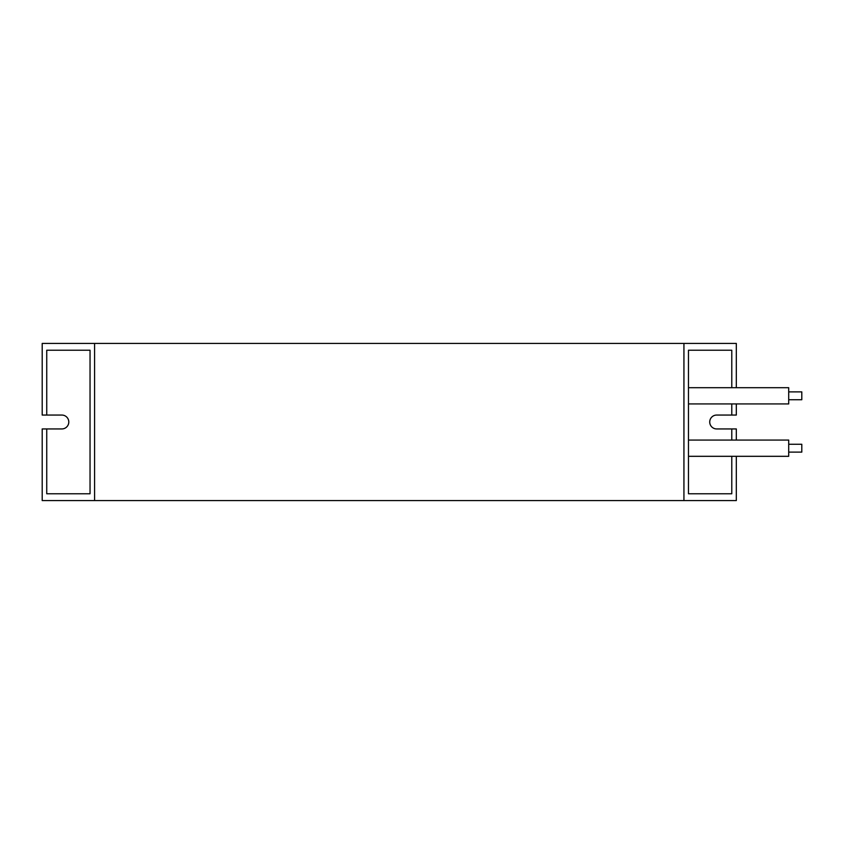<?xml version="1.0" encoding="UTF-8"?>
<svg xmlns="http://www.w3.org/2000/svg" width="844" height="844" viewBox="0 0 844 844"><rect width="100%" height="100%" fill="white"/><g stroke="black" fill="none" stroke-linecap="round" stroke-linejoin="round"><path stroke-width="1.27" d="M788.707 391.88L801.8 391.88L801.8 399.739L788.707 399.739M688.472 387.691L788.707 387.691L788.707 403.928L688.472 403.928M788.707 444.26L801.8 444.26L801.8 452.12L788.707 452.12M688.472 440.072L788.707 440.072L788.707 456.309L688.472 456.309M94.591 500.576L683.935 500.576L683.935 343.424L94.591 343.424L94.591 500.576L42.2 500.576L42.2 428.942L46.736 428.942L46.736 493.772L90.044 493.772L90.044 350.228L46.736 350.228L46.736 415.058L42.2 415.058L42.2 343.424L94.591 343.424M736.316 456.309L736.316 500.576L683.935 500.576M736.316 387.691L736.316 343.424L683.935 343.424M731.78 440.072L731.78 428.942L736.316 428.942L736.316 440.072M731.78 387.691L731.78 350.228L688.472 350.228L688.472 493.772L731.78 493.772L731.78 456.309M736.316 403.928L736.316 415.058L731.78 415.058L731.78 403.928M90.044 350.228L46.736 350.228M90.044 493.772L46.736 493.772M46.736 428.942L61.844 428.942A6.942 6.942 0 0 0 68.786 422A6.942 6.942 0 0 0 61.844 415.058L46.736 415.058M688.472 350.228L731.78 350.228M731.78 415.058L716.672 415.058A6.942 6.942 0 0 0 709.73 422A6.942 6.942 0 0 0 716.672 428.942L731.78 428.942M688.472 493.772L731.78 493.772"/></g></svg>
